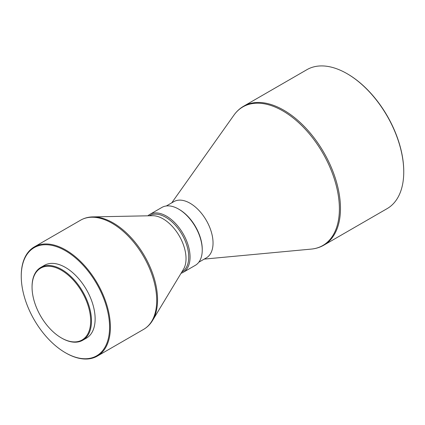 <?xml version="1.0" encoding="UTF-8"?>
<svg xmlns="http://www.w3.org/2000/svg" width="425" height="425" viewBox="0 0 425 425"><rect width="100%" height="100%" fill="white"/><g stroke="black" fill="none" stroke-linecap="round" stroke-linejoin="round"><path stroke-width="0.64" d="M61.768 338.151L61.365 337.918A41.448 23.933 60 0 1 32.056 287.157A41.448 23.933 60 0 1 61.365 270.231A41.448 23.933 60 0 1 90.674 320.997A41.448 23.933 60 0 1 61.365 337.918L61.768 338.151A42.022 24.262 60 0 0 82.779 340.234L86.429 338.13A42.022 24.262 60 0 0 92.868 304.454A42.022 24.262 60 0 0 65.418 267.426A42.022 24.262 60 0 0 44.407 265.343L40.758 267.447A42.022 24.262 60 0 1 61.768 269.53A42.022 24.262 60 0 1 89.223 306.563A42.022 24.262 60 0 1 82.779 340.234M65.822 352.968L65.413 352.734A62.459 36.061 60 0 1 65.413 352.734A62.459 36.061 60 0 1 21.25 276.239A62.459 36.061 60 0 1 65.418 250.739A62.459 36.061 60 0 1 109.581 327.234A62.459 36.061 60 0 1 65.418 352.734L65.822 352.968A63.033 36.391 60 0 0 97.336 356.092L143.65 329.354C147.305 327.218 150.285 324.243 152.596 320.418A62.725 36.215 60 0 0 113.199 222.934A62.725 36.215 60 0 0 92.825 216.893L152.522 215.719A32.47 18.748 60 0 1 163.067 218.843A32.47 18.748 60 0 1 183.462 269.312L152.596 320.418M21.25 276.239L21.25 275.772A63.033 36.391 60 0 1 34.303 246.914A63.033 36.391 60 0 1 65.822 250.038A63.033 36.391 60 0 1 106.999 305.58A63.033 36.391 60 0 1 97.336 356.092M149.318 215.783A32.491 18.758 60 0 1 165.766 217.271A32.47 18.748 60 0 1 186.979 245.9A32.47 18.748 60 0 1 182.006 271.92L181.826 272.021M149.35 215.783L149.531 215.677A32.47 18.748 60 0 1 165.766 217.287A32.491 18.758 60 0 1 187.048 246.086A32.491 18.758 60 0 1 181.804 272.053M147.857 215.81A33.426 19.3 60 0 1 149.717 214.466A33.426 19.3 60 0 1 166.43 216.123A33.426 19.3 60 0 1 188.264 245.581A33.426 19.3 60 0 1 183.143 272.367A33.426 19.3 60 0 1 181.05 273.302M202.247 250.028L202.247 249.262A32.491 18.758 60 0 0 179.276 209.472L178.612 209.089A33.426 19.3 60 0 1 202.247 250.028A33.426 19.3 60 0 1 195.325 265.333L183.143 272.367M166.345 205.971L173.846 201.641A32.47 18.748 60 0 1 190.081 203.251A32.47 18.748 60 0 1 211.294 231.864A32.47 18.748 60 0 1 206.316 257.885L198.815 262.214M347.427 73.881L347.023 73.647A80.224 46.32 60 0 1 403.75 171.902A80.224 46.32 60 0 1 387.132 208.627L323.861 245.161A80.224 46.32 60 0 0 336.154 180.875A80.224 46.32 60 0 0 283.746 110.181A80.224 46.32 60 0 0 243.637 106.207L306.914 69.673A80.224 46.32 60 0 1 347.023 73.647L347.427 73.881A79.65 45.985 60 0 1 403.75 171.434L403.75 171.902M149.717 214.466L161.898 207.432A33.426 19.3 60 0 1 178.612 209.089L179.276 209.472M32.056 287.157L32.056 286.684A42.022 24.262 60 0 1 40.758 267.447M34.303 246.914L80.617 220.177A63.033 36.391 60 0 1 112.131 223.295A63.033 36.391 60 0 1 153.313 278.842A63.033 36.391 60 0 1 143.65 329.354M171.727 202.863L233.92 115.164A79.996 46.187 60 0 1 282.827 110.898A79.996 46.187 60 0 1 337.445 190.756A79.996 46.187 60 0 1 311.243 249.098C315.828 248.667 320.03 247.355 323.861 245.161M204.202 259.107L311.243 249.098M233.92 115.164C236.582 111.408 239.822 108.423 243.637 106.207M80.617 220.177C84.293 218.078 88.363 216.984 92.825 216.893"/></g></svg>
